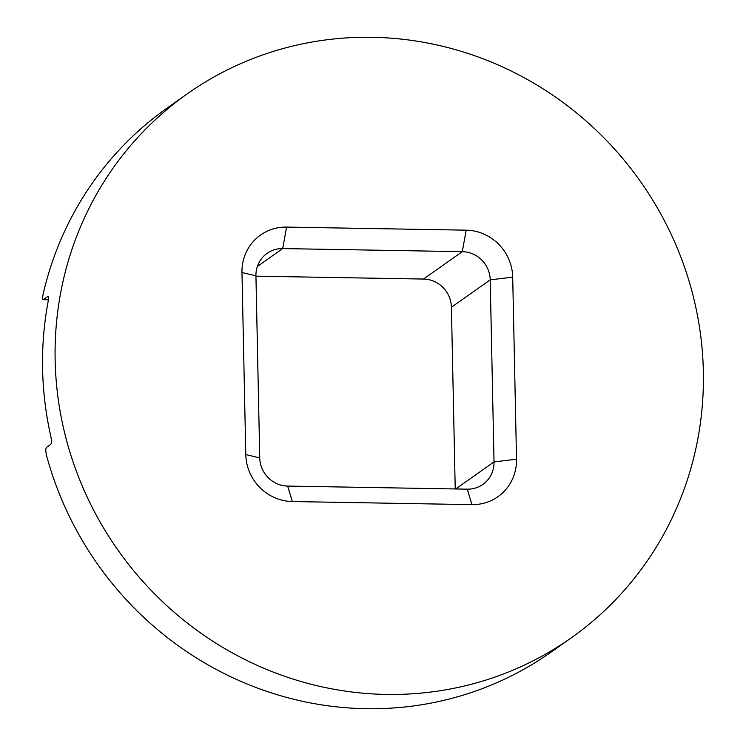 <?xml version="1.0" encoding="UTF-8"?>
<svg xmlns="http://www.w3.org/2000/svg" width="746" height="746" viewBox="0 0 746 746"><rect width="100%" height="100%" fill="white"/><g stroke="black" fill="none" stroke-linecap="round" stroke-linejoin="round"><path stroke-width="1.12" d="M386.13 694.423A332.94 319.726 54.8 0 0 571.24 637.867A332.94 319.726 54.8 0 0 686.199 272.094A332.94 319.726 54.8 0 0 372.366 37.3A332.94 319.726 54.8 0 0 187.255 93.847A332.94 319.726 54.8 0 0 72.306 459.629A332.94 319.726 54.8 0 0 386.13 694.423M48.108 296.591L47.641 296.582C48.574 296.311 48.667 298.372 47.912 302.745A332.94 319.726 -125.2 0 0 50.7 435.795C51.633 440.327 51.651 443.199 50.747 444.42L46.476 447.432C45.525 448.654 45.599 451.535 46.69 456.058A332.94 319.726 54.8 0 0 365.904 708.7A332.94 319.726 54.8 0 0 551.014 652.153L571.24 637.867M187.255 93.847L167.02 108.133A332.94 319.726 54.8 0 0 43.287 293.439C42.382 297.794 42.41 299.845 43.38 299.594L48.341 299.678M48.331 299.78L43.119 299.696L47.903 296.488M292.32 501.545A46.812 44.956 -125.2 0 1 245.788 454.566L241.974 272.504A46.812 44.956 -125.2 0 1 286.576 227.092L466.175 230.169A46.812 44.956 -125.2 0 1 512.707 277.148L516.521 459.219A46.812 44.956 -125.2 0 1 471.92 504.632L292.32 501.545L287.667 486.084L467.266 489.162A28.087 26.977 54.8 0 0 482.886 484.396A28.087 26.977 54.8 0 0 494.029 461.914L490.215 279.853A28.087 26.977 54.8 0 0 462.287 251.663L282.697 248.577A28.087 26.977 54.8 0 0 267.077 253.351A28.087 26.977 54.8 0 0 255.934 275.834L259.748 457.895A28.087 26.977 54.8 0 0 287.667 486.084M255.943 276.169L423.495 279.051A28.087 26.977 -125.2 0 1 451.414 307.24L455.228 488.956M286.576 227.092L282.697 248.577L257.351 266.471M423.495 279.051L462.287 251.663L466.175 230.169M512.707 277.148L490.215 279.853L451.414 307.24M455.703 488.966L494.029 461.914L516.521 459.219M471.92 504.632L467.266 489.162M245.788 454.566L259.748 457.895M255.934 275.834L241.974 272.504"/></g></svg>

